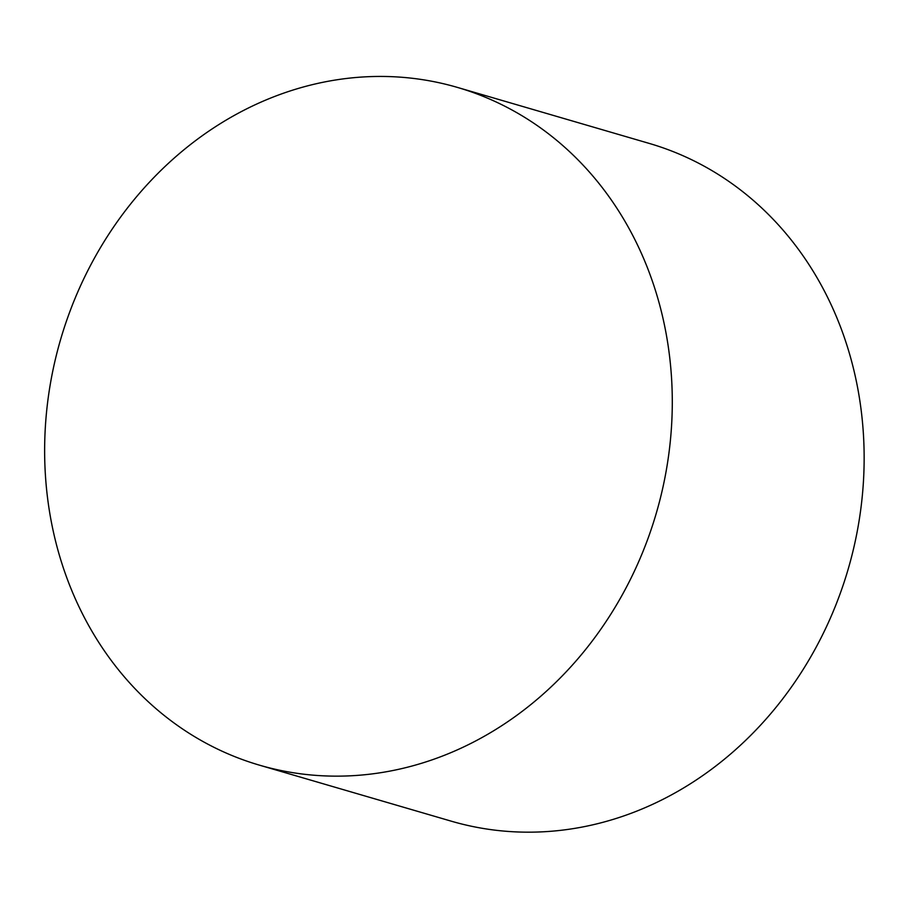 <?xml version="1.0" encoding="UTF-8"?>
<svg xmlns="http://www.w3.org/2000/svg" width="909" height="909" viewBox="0 0 909 909"><rect width="100%" height="100%" fill="white"/><g stroke="black" fill="none" stroke-linecap="round" stroke-linejoin="round"><path stroke-width="1.36" d="M654.253 286.744A353.033 310.253 106.3 0 1 582.567 653.241A353.033 310.253 106.3 0 1 259.508 765.173A353.033 310.253 106.3 0 1 60.653 339.33A353.033 310.253 106.3 0 1 457.42 87.412A353.033 310.253 106.3 0 1 654.253 286.744M457.42 87.412L649.276 143.429A353.033 310.253 106.3 0 1 846.109 342.761A353.033 310.253 106.3 0 1 774.423 709.27A353.033 310.253 106.3 0 1 451.364 821.202L259.508 765.173"/></g></svg>
